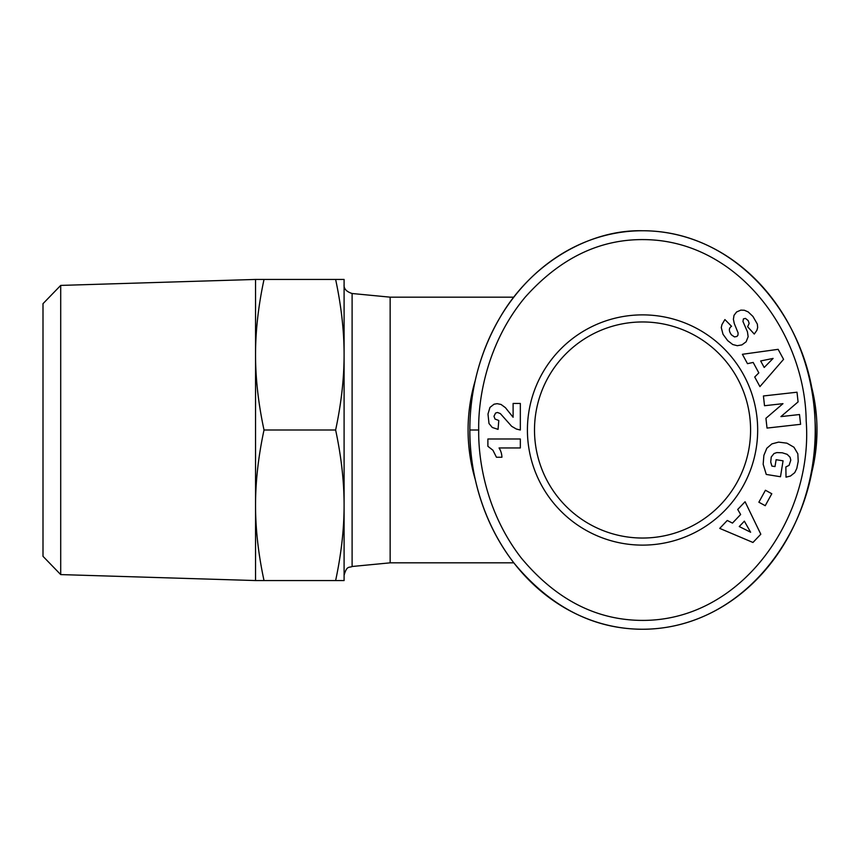 <?xml version="1.0" encoding="UTF-8"?>
<svg xmlns="http://www.w3.org/2000/svg" width="860" height="860" viewBox="0 0 860 860"><rect width="100%" height="100%" fill="white"/><g stroke="black" fill="none" stroke-linecap="round" stroke-linejoin="round"><path stroke-width="1.29" d="M809.765 479.708A174.462 174.462 0 0 0 809.765 380.303M475.311 380.292A174.462 174.462 0 0 0 475.344 479.815M513.828 297.162L390.15 297.162L390.15 562.838L352.106 566.493L352.106 293.507C346.376 291.647 343.699 288.713 344.097 284.692M534.501 430A108.037 108.037 0 0 1 642.538 321.962A108.037 108.037 0 0 1 750.587 430A108.037 108.037 0 0 1 642.538 538.038A108.037 108.037 0 0 1 534.501 430M757.671 430A115.122 115.122 0 0 1 642.538 545.122A115.122 115.122 0 0 1 527.416 430A115.122 115.122 0 0 1 642.538 314.878A115.122 115.122 0 0 1 757.671 430M469.85 430C469.356 459.132 476.58 514.893 514.366 563.537C550.819 607.192 593.54 629.101 642.538 629.251C750.64 628.972 822.289 517.924 815.033 420.594C814.108 329.079 743.212 230.673 642.538 230.749C589.82 229.373 531.835 262.87 500.52 316.641C474.236 361.264 469.743 404.071 469.85 430L478.708 430C478.203 458.004 485.255 511.668 521.343 558.075C554.979 598.409 594.142 619.168 638.808 620.35C741.793 623.21 813.463 516.075 806.186 420.959C805.164 333.282 738.084 240.52 644.344 239.607C599.742 238.983 560.021 258.183 525.159 297.205C486.018 344.075 478.042 401.212 478.708 430M642.538 230.749A199.251 172.688 90 0 0 469.85 430A199.251 172.688 90 0 0 642.538 629.251A199.251 172.688 90 0 0 815.226 430A199.251 172.688 90 0 0 642.538 230.749M344.097 505.271C344.108 481.568 341.28 456.477 335.626 430C341.28 403.523 344.108 378.432 344.097 354.728L344.097 580.554L335.626 580.554C341.28 554.066 344.108 528.975 344.097 505.271M255.538 505.271L255.538 279.446L264.02 279.446C258.376 305.73 255.549 330.82 255.538 354.728C255.549 378.626 258.376 403.716 264.02 430C258.376 456.284 255.549 481.374 255.538 505.271C255.549 529.179 258.376 554.27 264.02 580.554L255.538 580.554L255.538 505.271M60.705 285.412L43 303.677L43 556.323L60.705 574.587L60.705 285.412L255.538 279.446M344.097 279.446L344.097 354.728C344.108 331.025 341.28 305.934 335.626 279.446L344.097 279.446M264.02 430L335.626 430M264.02 279.446L335.626 279.446M264.02 580.554L335.626 580.554M501.907 457.24L496.446 457.24L492.93 450.242L487.889 446.318L487.889 438.998L520.332 438.998L520.332 447.963L499.069 447.963A17.738 17.738 0 0 1 501.907 457.24M493.973 416.283L495.016 419.035L498.789 420.497L498.058 429.366L492.264 427.463L488.996 423.507L487.986 414.068L489.953 407.414L494.038 404.211L497.177 403.673L501.068 404.469L505.411 407.661L513.108 417.261L513.108 403.447L520.332 403.447L520.332 430L516.398 429.054L511.678 426.323L500.337 413.585L497.488 412.477L495.586 413.047L493.973 416.283M752.93 316.415L757.337 324.08L757.671 327.531L756.886 330.337L754.263 334.056L747.62 326.768L749.167 323.403L748.168 320.576L745.459 318.404L743.427 318.877L742.954 321.489L747.437 331.777L748.146 336.701L746.114 341.796L741.922 344.892L737.278 345.698L732.72 344.516L727.678 340.625L723.013 334.271L721.271 327.585L721.948 324.596L724.905 319.565L731.559 326.295C728.678 328.122 728.657 330.992 731.473 334.884L734.472 336.916L736.955 336.432L737.977 335.131L738.095 332.906L734.246 323.435L733.397 319.275L734.021 315.33L736.601 311.965L740.879 310.116L744.373 310.256L748.2 311.933L752.93 316.415M799.499 414.531L800.596 424.313L767.023 428.076L765.927 418.293L782.966 403.662L764.518 405.726L763.422 395.965L797.005 392.214L798.08 401.899L780.923 416.606L799.499 414.531M758.864 502.208L765.432 490.254L771.796 493.748L765.228 505.702L758.864 502.208M727.259 520.472L732.473 523.095L740.643 514.495L737.719 509.464L745.072 501.745L760.81 534.221L752.962 542.466L719.734 528.395L727.259 520.472M798.22 461.368L796.801 468.453L794.747 472.645L790.501 476.01L786.018 477.171L785.857 466.948L789.082 465.346L790.791 460.111L790.05 457.208L787.147 454.327L782.267 452.779L776.806 452.586L774.011 453.542L771.248 456.993L770.721 462.013L771.861 466.077L775.01 466.582L776.118 459.702L783.062 460.82L780.493 476.741L766.271 474.44L763.164 464.271L763.884 455.359L766.83 448.243L771.893 443.889L778.601 442.126L786.911 443.169L793.963 447.232L797.833 453.779L798.22 461.368M754.725 377.013L758.821 372.864L753.166 362.436L747.48 363.662L742.395 354.288L778.139 349.332L783.567 359.34L759.928 386.613L754.725 377.013M764.196 367.467L773.108 358.416L760.659 360.953L764.196 367.467M739.256 526.546L750.619 532.232L744.362 521.171L739.256 526.546M390.15 297.162L352.106 293.507M60.705 574.587L255.538 580.554M352.106 566.493C349.493 568.009 346.86 564.999 344.097 575.308M390.15 562.838L513.828 562.838"/></g></svg>
